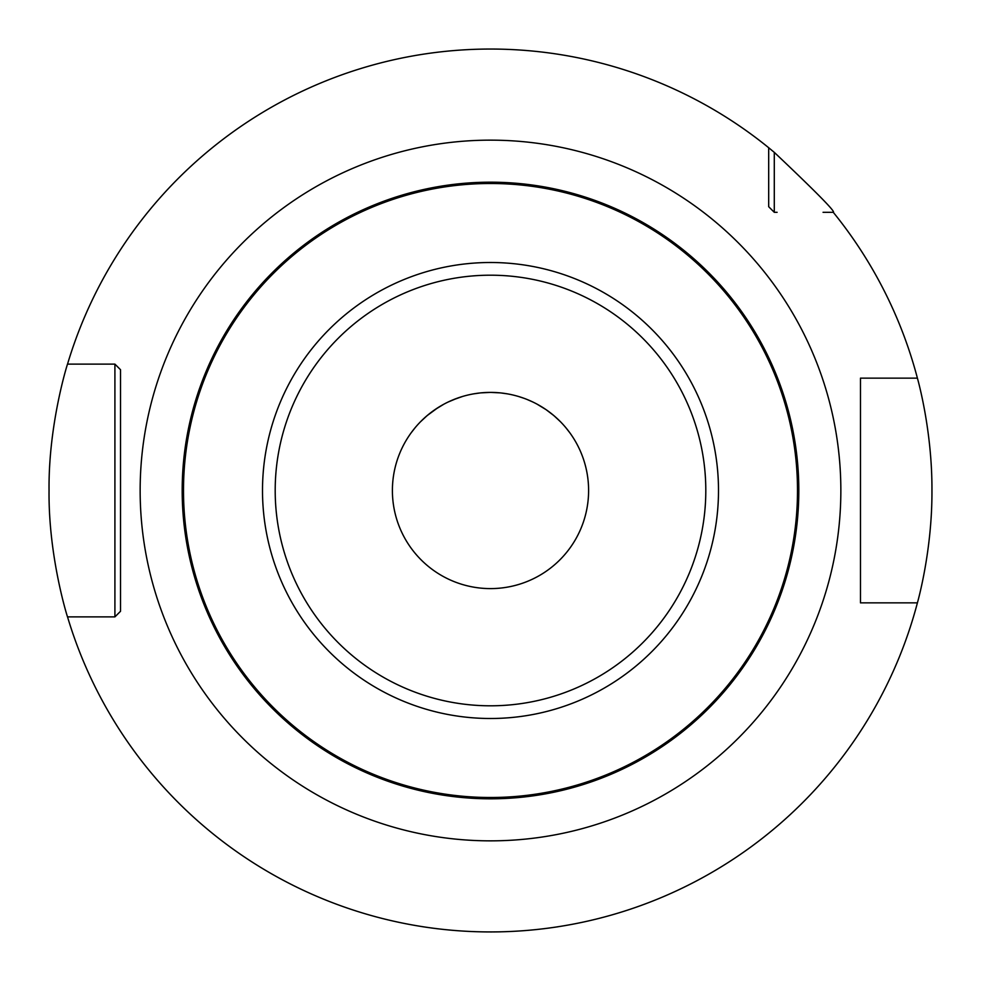 <?xml version="1.0" encoding="UTF-8"?>
<svg xmlns="http://www.w3.org/2000/svg" width="981" height="981" viewBox="0 0 981 981"><rect width="100%" height="100%" fill="white"/><g stroke="black" fill="none" stroke-linecap="round" stroke-linejoin="round"><path stroke-width="1.47" d="M860.472 382.59L860.472 378.139L917.407 378.139C916.892 376.422 932.281 428.66 931.95 490.512C932.281 552.34 916.892 604.566 917.407 602.861L860.472 602.861L860.472 598.41M490.5 931.95L500.42 931.84L490.5 931.95M528.354 930.319L536.374 929.559L528.342 930.319M543.486 928.762L549.483 927.989L543.486 928.762M554.277 927.315L557.76 926.8L554.277 927.315M120.528 598.41L120.528 611.273L114.912 616.877L67.53 616.877C68.069 619.085 48.302 557.502 49.05 490.5C48.302 423.485 68.081 361.903 67.53 364.123A441.45 441.45 0 0 1 768.687 147.726L774.291 152.362C816.413 192.239 836.07 212.227 833.274 212.313L823.047 212.313M774.291 152.362L774.291 212.313L768.687 206.709L768.687 203.901M917.407 602.861A441.45 441.45 0 0 1 67.53 616.877L111.613 616.877M873.777 602.861L860.472 602.861L860.472 378.139L873.777 378.139M777.099 212.313L774.291 212.313L768.687 206.709L768.687 147.726M111.613 364.123L114.912 364.123L120.528 369.727L120.528 382.59M114.912 616.877L120.528 611.273L120.528 369.727L120.528 611.273L114.912 616.877L114.912 364.123L120.528 369.727L114.912 364.123L67.53 364.123L114.912 364.123M860.472 378.139L860.472 602.861M917.407 378.139A441.45 441.45 0 0 0 833.274 212.313M452.646 930.319L444.626 929.559L452.658 930.319M437.514 928.762L431.517 927.989L437.514 928.762M426.723 927.315L423.24 926.8L426.723 927.315M422.97 926.751L421.131 926.469M421.229 926.481L422.946 926.751M509.642 182.785L518.814 183.484L509.642 182.785M527.533 184.416L534.853 185.397M542.751 186.648L548.955 187.776M557.22 189.492L558.017 189.676M499.881 182.331L495.123 182.221M500.948 392.952L507.385 393.859M527.324 399.574L532.916 402.038M543.082 407.679L546.245 409.776M552.315 414.325L555.663 417.17M555.369 416.913L552.193 414.227M546.147 409.715L543.499 407.949M532.879 402.026L527.668 399.721M426.968 188.806L419.917 190.375M446.613 185.323L453.467 184.416M462.174 183.484L471.358 182.785M480.874 182.331L485.877 182.221M480.175 392.94L473.615 393.859M453.676 399.574L448.072 402.051M437.734 407.802L427.226 415.539L434.767 409.776M428.734 414.289L425.337 417.17M425.374 417.133L428.869 414.178M434.865 409.702L437.281 408.084M448.109 402.038L457.269 398.2M485.865 182.221L490.5 182.184A308.316 308.316 0 0 1 798.816 490.5A308.316 308.316 0 0 1 490.5 798.816A308.316 308.316 0 0 1 182.184 490.5A308.316 308.316 0 0 1 490.5 182.184A308.316 308.316 0 0 1 798.816 490.5A308.316 308.316 0 0 1 490.5 798.816A308.316 308.316 0 0 1 182.184 490.5A308.316 308.316 0 0 1 490.5 182.184L481.119 182.331M481.07 392.854L490.5 392.4A98.1 98.1 0 0 1 588.6 490.5A98.1 98.1 0 0 1 490.5 588.6A98.1 98.1 0 0 1 392.4 490.5A98.1 98.1 0 0 1 490.5 392.4L482.088 392.768M469.028 182.932L467.336 183.055M449.053 184.98L439.979 186.353M431.665 187.849L429.224 188.34M424.295 189.382L418.09 190.804M417.796 190.878L407.495 193.564M413.136 192.055L417.82 190.878M418.139 190.804L419.39 190.498M429.31 188.315L431.689 187.849M440.015 186.341L446.147 185.397M443.853 404.197L435.11 409.531L443.853 404.197M426.956 415.76L420.53 421.744M411.284 432.633L415.221 427.593L411.272 432.658M420.542 421.732L427.005 415.723M453.026 399.843L462.345 396.532M490.5 182.184L501.34 182.38L490.5 182.184M534.988 185.409L531.935 184.98M557.343 189.517L561.107 190.375M561.61 190.498L556.693 189.37M563.18 190.878L573.505 193.564M567.889 192.055L563.204 190.878M551.776 188.34L549.335 187.849M513.639 183.055L511.972 182.932M490.5 392.4L499.918 392.854M518.642 396.52L523.719 398.2M537.134 404.197L545.877 409.531L537.134 404.197M546.135 409.702L553.787 415.539L546.184 409.727M554.081 415.785L560.482 421.756L554.032 415.748M565.804 427.63L569.74 432.658M569.728 432.646L565.792 427.606M490.5 140.148A350.352 350.352 0 0 0 140.148 490.5A350.352 350.352 0 0 0 490.5 840.852A350.352 350.352 0 0 0 840.852 490.5A350.352 350.352 0 0 0 490.5 140.148M490.5 797.504A307.004 307.004 0 0 1 183.496 490.5A307.004 307.004 0 0 1 490.5 183.496A307.004 307.004 0 0 1 797.504 490.5A307.004 307.004 0 0 1 490.5 797.504M490.5 262.503A227.997 227.997 0 0 1 718.497 490.5A227.997 227.997 0 0 1 490.5 718.497A227.997 227.997 0 0 1 262.503 490.5A227.997 227.997 0 0 1 490.5 262.503M490.5 705.805A215.305 215.305 0 0 1 275.195 490.5A215.305 215.305 0 0 1 490.5 275.195A215.305 215.305 0 0 1 705.805 490.5A215.305 215.305 0 0 1 490.5 705.805"/></g></svg>
